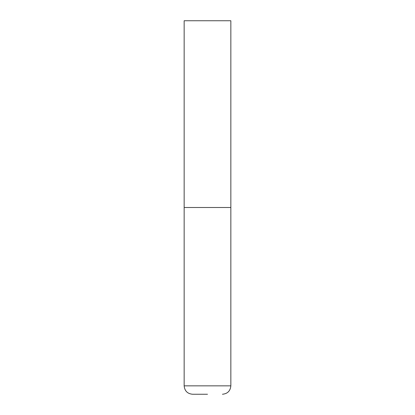 <?xml version="1.0" encoding="UTF-8"?>
<svg xmlns="http://www.w3.org/2000/svg" width="415" height="415" viewBox="0 0 415 415"><rect width="100%" height="100%" fill="white"/><g stroke="black" fill="none" stroke-linecap="round" stroke-linejoin="round"><path stroke-width="0.62" d="M184.156 385.846L230.844 385.846L230.844 207.5L184.156 207.5L230.844 207.5L230.844 20.75L184.156 20.75L184.156 385.846C184.654 390.951 187.456 393.752 192.56 394.25L207.5 394.25M230.844 385.846C230.346 390.951 227.544 393.752 222.44 394.25"/></g></svg>
